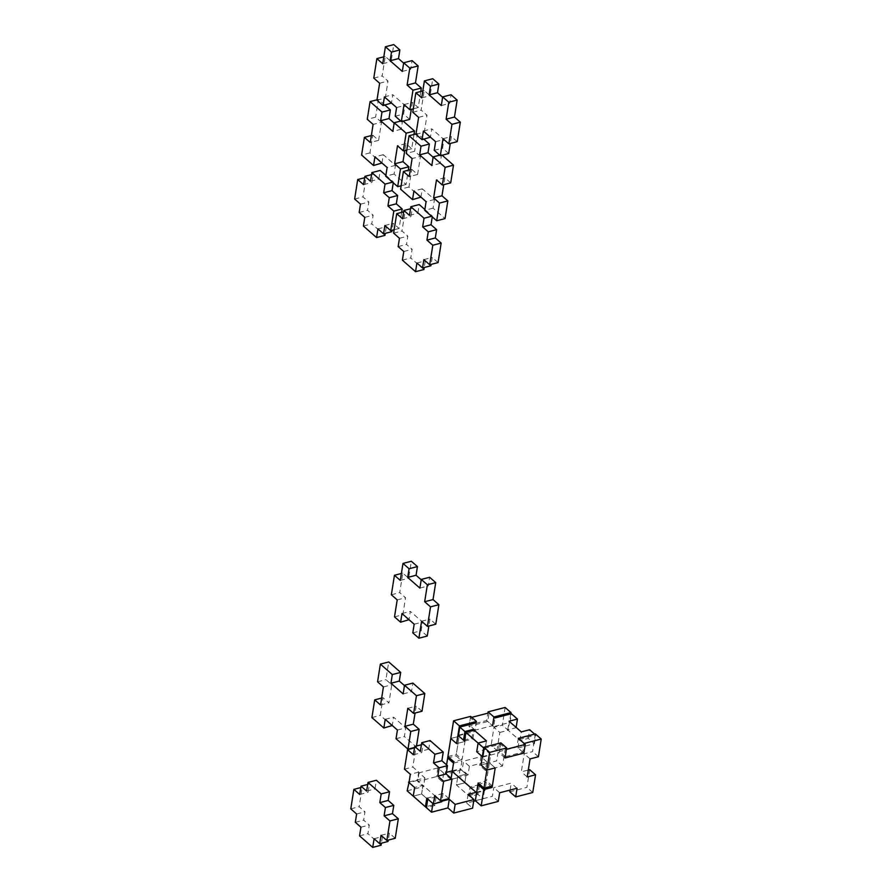 <?xml version="1.0" encoding="UTF-8"?>
<svg xmlns="http://www.w3.org/2000/svg" width="892" height="892" viewBox="0 0 892 892"><rect width="100%" height="100%" fill="white"/><g stroke="black" fill="none" stroke-linecap="round" stroke-linejoin="round"><path stroke-width="0.67" stroke-dasharray="4.46 3.34" d="M492.128 787.413L486.274 782.295L484.958 790.602L479.35 785.696L477.978 794.359L464.81 782.83L466.193 774.167L460.584 769.261L461.9 760.954L456.046 755.825L459.135 736.324L464.988 741.453L466.304 733.146L471.913 738.052L473.284 729.388M464.52 741.062L472.883 738.899L485.07 749.581L476.718 751.744L485.07 749.581L486.452 740.906L485.07 749.581L490.678 754.487L489.362 762.794L495.216 767.912L489.362 762.794L481.011 764.957L489.362 762.794L486.508 780.846L478.145 783.009M450.772 738.487L459.135 736.324L450.772 738.487M447.684 757.988L456.046 755.825M453.537 763.117L461.9 760.954M452.222 771.424L460.584 769.261M476.116 792.341L484.479 790.178L478.38 784.837L470.017 787L468.646 795.664L456.448 784.993L457.83 776.33L466.193 774.167L457.83 776.33L456.448 784.993L464.81 782.83L456.448 784.993L469.616 796.523L477.978 794.359M469.616 796.523L470.998 787.859L479.35 785.696M476.596 792.765L484.958 790.602M477.911 784.458L486.274 782.295M482.316 756.65L490.678 754.487M463.55 740.215L471.913 738.052M458.521 735.153L466.304 733.146M456.626 743.616L464.988 741.453L462.123 759.505L456.269 754.387L459.135 736.324L464.988 741.453L456.626 743.616M441.763 801.774L436.155 796.868L434.783 805.532L421.615 794.003L422.986 785.339L417.378 780.433L418.694 772.126L412.84 766.997L415.928 747.496L421.782 752.614L423.098 744.318L428.706 749.224L430.078 740.55M448.932 798.585L443.079 793.467L441.986 800.38M404.477 769.16L412.84 766.997M415.928 747.496L414.512 747.864M418.694 772.126L410.331 774.278M417.378 780.433L409.015 782.585M426.822 798.173L435.173 796.01L422.986 785.339L414.624 787.502L422.986 785.339L421.615 794.003L413.252 796.166L421.615 794.003L433.802 804.673L425.439 806.836M434.783 805.532L426.421 807.695M436.155 796.868L427.792 799.02M443.079 793.467L434.716 795.631M428.706 749.224L420.344 751.387M423.098 744.318L421.392 744.753M413.42 754.777L421.782 752.614M470.642 716.376L469.27 725.04L486.686 720.535L487.857 713.176M505.14 707.456L502.33 725.151L493.967 727.314L491.113 745.377L499.475 743.214L496.666 760.909L479.595 765.325L480.966 756.65L463.55 761.155L462.179 769.829L445.108 774.245L446.591 764.879M447.907 756.55L456.269 754.387M462.123 759.505L453.76 761.668M499.475 743.214L505.329 748.332L502.519 766.027L485.449 770.443L486.82 761.779L469.404 766.284L468.032 774.947L450.962 779.363L451.129 778.303M450.962 779.363L445.108 774.245M468.032 774.947L462.179 769.829M469.404 766.284L463.55 761.155M486.82 761.779L480.966 756.65M485.449 770.443L479.595 765.325M502.519 766.027L496.666 760.909M505.329 748.332L496.967 750.495L491.113 745.377M496.967 750.495L499.821 732.443L493.967 727.314M499.821 732.443L508.184 730.28L502.33 725.151M510.781 713.879L508.184 730.28M476.495 721.494L475.124 730.169L492.54 725.664L486.686 720.535M475.124 730.169L469.27 725.04M500.88 742.846L499.509 751.51L516.925 747.005L518.297 738.342M535.367 733.926L532.569 751.621L524.206 753.785L521.341 771.836L528.298 770.041M529.703 769.673L526.904 787.38L509.834 791.795M510.113 790.044L511.205 783.12L493.789 787.625L492.417 796.3L475.347 800.704M492.362 785.975L486.508 780.846M498.271 801.417L492.417 796.3M499.643 792.754L493.789 787.625M517.059 788.249L511.205 783.12M532.758 792.497L526.904 787.38M527.194 776.965L521.341 771.836M530.06 758.902L524.206 753.785M538.422 756.739L532.569 751.621M506.522 749.269L505.363 756.639L522.779 752.134L523.95 744.764M522.779 752.134L516.925 747.005M505.363 756.639L499.509 751.51M407.153 790.836L423.533 786.599L417.679 781.47L436.489 776.609L442.343 781.726L458.722 777.501L464.81 782.83L466.193 774.167L460.094 768.826L458.722 777.501M468.646 795.664L477.008 793.501L483.107 798.842L475.469 800.815M473.674 801.284L466.728 803.079L472.582 808.197M468.099 794.404L466.728 803.079M484.479 790.178L483.107 798.842M478.38 784.837L477.008 793.501M409.105 782.016L424.904 777.924L419.05 772.807L437.861 767.945L443.714 773.063L446.424 772.361M452.311 770.844L460.094 768.826M443.714 773.063L442.343 781.726M437.861 767.945L436.489 776.609M419.05 772.807L417.679 781.47M424.904 777.924L423.533 786.599M435.173 796.01L433.802 804.673M441.852 801.194L432.91 803.502M525.221 744.43L519.367 739.312L535.746 735.075L534.643 734.116M523.849 753.093L517.996 747.975L534.375 743.738L528.276 738.409L519.913 740.572L507.726 729.89L516.078 727.738L509.99 722.397L493.611 726.634L494.982 717.96L489.128 712.842L487.757 721.505L468.947 726.378L474.8 731.496L458.421 735.733M471.745 717.335L470.318 717.703L476.172 722.832L474.8 731.496M484.178 748.41L500.557 744.173L506.411 749.291M517.996 747.975L519.367 739.312M505.039 757.966L499.185 752.837L500.557 744.173M482.806 757.074L499.185 752.837M472.883 738.899L474.254 730.236M468.947 726.378L470.318 717.703M493.611 726.634L487.757 721.505M509.99 722.397L511.361 713.734M507.726 729.89L509.098 721.227M519.913 740.572L521.285 731.897M528.276 738.409L529.647 729.734M534.375 743.738L535.746 735.075M423.923 269.529L410.755 258L412.126 249.336L406.518 244.43L407.834 236.124L401.98 230.995L405.068 211.493L410.922 216.622L412.238 208.315L417.846 213.221L419.218 204.558M424.86 209.486L432.386 216.076L432.252 216.912M438.072 262.594L432.219 257.465L431.126 264.389M430.903 265.771L425.294 260.865L424.246 267.5M403.663 211.861L405.068 211.493M393.617 233.158L401.98 230.995M399.471 238.287L407.834 236.124M398.155 246.593L406.518 244.43M403.764 251.499L412.126 249.336M402.392 260.163L410.755 258M416.932 263.029L425.294 260.865M423.856 259.628L432.219 257.465M431.561 216.299L432.386 216.076M409.484 215.385L417.846 213.221M410.543 208.75L412.238 208.315M402.56 218.785L410.922 216.622M450.694 182.86L444.852 177.731L443.748 184.655M444.852 177.731L436.489 179.894M420.946 197.143L422.273 188.814L434.46 199.485L433.088 208.159L445.041 218.607M433.088 208.159L424.726 210.311M434.46 199.485L426.097 201.648M422.273 188.814L413.91 190.977M410.342 169.692L411.747 169.324L408.949 187.019L420.901 197.478M408.949 187.019L400.586 189.182M411.747 169.324L417.601 174.453L409.238 176.616M417.601 174.453L420.466 156.39L412.104 158.553M420.466 156.39L414.613 151.272L406.25 153.435M423.856 139.208L417.411 133.577L414.613 151.272M417.411 133.577L416.007 133.934M442.142 155.219L441.551 154.706L440.18 163.37L433.144 157.204M440.18 163.37L431.817 165.533M441.551 154.706L439.734 155.175M457.228 141.672L451.374 136.554L450.27 143.467M448.687 153.524L442.588 148.184L443.96 139.52L431.773 128.849L430.446 137.178M430.39 137.513L424.302 132.183L426.989 115.202L421.135 110.084L424.224 90.583L430.078 95.7L432.765 78.73M442.633 97.239L449.68 103.405L451.051 94.742M443.012 138.717L451.374 136.554M441.317 105.568L449.68 103.405M421.715 97.864L430.078 95.7M422.808 90.951L424.224 90.583M412.773 112.247L421.135 110.084M418.627 117.365L426.989 115.202M415.94 134.346L424.302 132.183M423.41 131.012L431.773 128.849M435.597 141.683L443.96 139.52M434.226 150.347L442.588 148.184M384.931 235.399L371.763 223.881L373.135 215.206L367.537 210.3L368.842 201.993L362.999 196.876L366.088 177.363L371.942 182.492L373.257 174.185L378.855 179.091L380.237 170.428M385.868 175.356L393.405 181.957L393.272 182.782M401.634 212.385L399.081 228.464L393.227 223.335L392.134 230.259M391.911 231.641L386.303 226.735L385.255 233.37M364.672 177.731L366.088 177.363M354.637 199.028L362.999 196.876M360.491 204.156L368.842 201.993M359.175 212.463L367.537 210.3M364.783 217.369L373.135 215.206M363.401 226.033L371.763 223.881M377.94 228.898L386.303 226.735M384.865 225.498L393.227 223.335M394.164 229.735L399.081 228.464M392.569 182.169L393.405 181.957M370.503 181.254L378.855 179.091M371.551 174.62L373.257 174.185M363.579 184.655L371.942 182.492M413.966 134.458L411.714 148.73L405.86 143.612L404.767 150.525M405.86 143.612L397.498 145.764M381.966 163.013L383.281 154.684L395.468 165.355L394.097 174.029L406.05 184.488L408.313 170.216M406.05 184.488L401.132 185.759M394.097 174.029L385.734 176.192M395.468 165.355L387.117 167.518M383.281 154.684L374.919 156.847M371.351 135.562L372.767 135.194L369.957 152.889L381.91 163.347M369.957 152.889L361.594 155.052M372.767 135.194L378.621 140.323L370.258 142.486M378.621 140.323L381.475 122.26L373.112 124.423M381.475 122.26L375.621 117.142L367.259 119.305M384.865 105.078L378.431 99.447L375.621 117.142M378.431 99.447L377.015 99.804M403.151 121.089L402.571 120.576L401.188 129.24L394.152 123.074M401.188 129.24L392.837 131.403M402.571 120.576L400.742 121.044M411.714 148.73L406.797 150.001M420.779 91.475L418.237 107.542L412.383 102.424L411.29 109.337M409.696 119.394L403.597 114.053L404.968 105.39L392.781 94.719L391.465 103.048M391.41 103.383L385.311 98.053L387.998 81.072L382.144 75.954L385.233 56.452L391.086 61.57L393.773 44.6M403.652 63.109L410.688 69.275L412.059 60.611M404.02 104.587L412.383 102.424M413.319 108.813L418.237 107.542M402.325 71.438L410.688 69.275M382.724 63.733L391.086 61.57M383.828 56.82L385.233 56.452M373.781 78.117L382.144 75.954M379.635 83.235L387.998 81.072M376.948 100.216L385.311 98.053M384.419 96.882L392.781 94.719M396.606 107.553L404.968 105.39M395.234 116.216L403.597 114.053M381.074 845.237L367.905 833.708L369.288 825.044L363.68 820.138L364.995 811.832L359.142 806.702L362.23 787.201L368.084 792.33L369.399 784.023L375.008 788.929L376.379 780.266M395.223 838.29L389.369 833.173L388.276 840.097M388.053 841.479L382.456 836.573L381.397 843.196M360.814 787.569L362.23 787.201M350.779 808.866L359.142 806.702M356.633 813.995L364.995 811.832M355.317 822.301L363.68 820.138M360.925 827.207L369.288 825.044M359.554 835.871L367.905 833.708M374.094 838.736L382.456 836.573M381.018 835.336L389.369 833.173M366.645 791.092L375.008 788.929M367.694 784.458L369.399 784.023M359.721 794.493L368.084 792.33M392.212 725.865L380.26 715.406L383.069 697.7L388.923 702.829L391.778 684.766L385.924 679.648L388.734 661.953M404.455 685.58L411.491 691.746L412.873 683.082M422.016 711.236L416.163 706.118L415.07 713.031M416.508 746.013L416.352 746.994L404.399 736.536L405.771 727.861L393.584 717.19L392.268 725.519M383.415 686.929L391.778 684.766M380.561 704.992L388.923 702.829M381.653 698.068L383.069 697.7M371.897 717.558L380.26 715.406M385.221 719.353L393.584 717.19M397.419 730.024L405.771 727.861M396.037 738.699L404.399 736.536M414.579 747.451L416.352 746.994M407.8 708.281L416.163 706.118M403.139 693.909L411.491 691.746M377.561 681.811L385.924 679.648M435.798 624.199L429.944 619.081L428.851 625.994M427.257 636.052L421.158 630.711L422.54 622.047L410.342 611.377L409.027 619.706M408.971 620.04L402.872 614.711L405.559 597.729L399.716 592.611L402.805 573.11L408.647 578.228L411.346 561.258M421.214 579.767L428.26 585.933L429.632 577.269M421.582 621.233L429.944 619.081M419.898 588.096L428.26 585.933M400.296 580.391L408.647 578.228M401.389 573.478L402.805 573.11M391.354 594.774L399.716 592.611M397.208 599.892L405.559 597.729M394.509 616.874L402.872 614.711M401.98 613.54L410.342 611.377M414.178 624.21L422.54 622.047M412.806 632.874L421.158 630.711"/><path stroke-width="1.34" d="M470.017 787L452.222 771.424L453.537 763.117L447.684 757.988L453.571 720.792L470.642 716.376L476.495 721.494L459.425 725.91L456.626 743.616L450.772 738.487L456.626 743.616L457.942 735.309L463.55 740.215L464.922 731.54L473.284 729.388L486.452 740.906L478.09 743.069L476.718 751.744L482.316 756.65L481.011 764.957L483.81 747.262L500.88 742.846L506.734 747.964L506.522 749.269M506.734 747.964L489.663 752.38L486.854 770.075L481.011 764.957L486.854 770.075L495.216 767.912L492.128 787.413L483.765 789.576L486.854 770.075L495.216 767.912L492.362 785.975L483.999 788.138L478.145 783.009L475.347 800.704L481.189 805.833L483.999 788.138M483.765 789.576L477.911 784.458L476.596 792.765L470.998 787.859M464.922 731.54L478.09 743.069L486.452 740.906L474.254 730.236L465.892 732.399L459.793 727.058L476.172 722.832M457.942 735.309L458.521 735.153M421.715 742.713L430.078 740.55L443.246 752.079L441.875 760.753L447.483 765.659L446.167 773.966L452.021 779.084L448.932 798.585L440.57 800.748L434.716 795.631L433.4 803.937L427.792 799.02L426.421 807.695L413.252 796.166L414.624 787.502L409.015 782.585L410.331 774.278L404.477 769.16L407.566 749.659L413.42 754.777L414.735 746.47L420.344 751.387L421.715 742.713L434.883 754.242L433.512 762.905L439.12 767.822L437.805 776.129L443.658 781.247L440.57 800.748M441.986 800.38L441.763 801.774L433.4 803.937M414.512 747.864L407.566 749.659M452.021 779.084L443.658 781.247M446.167 773.966L437.805 776.129M447.483 765.659L439.12 767.822M441.875 760.753L433.512 762.905M443.246 752.079L434.883 754.242M421.392 744.753L414.735 746.47M487.857 713.176L488.069 711.872L505.14 707.456L510.982 712.585L510.781 713.879M446.591 764.879L447.907 756.55L453.76 761.668L451.129 778.303M492.54 725.664L493.912 716.99L510.982 712.585M493.912 716.99L488.069 711.872M459.425 725.91L453.571 720.792M523.95 744.764L524.15 743.46L518.297 738.342L535.367 733.926L541.221 739.044L538.422 756.739L530.06 758.902L527.194 776.965L535.557 774.802L532.758 792.497L515.688 796.913L517.059 788.249L499.643 792.754L498.271 801.417L481.189 805.833M528.298 770.041L529.703 769.673L535.557 774.802M515.688 796.913L509.834 791.795L510.113 790.044M524.15 743.46L541.221 739.044M489.663 752.38L483.81 747.262M447.918 807.94L449.289 799.277L455.143 804.394L473.953 799.533L472.582 808.197L453.772 813.058L447.918 807.94L431.538 812.177L425.439 806.836L426.822 798.173L432.91 803.502L431.538 812.177M408.525 782.161L414.624 787.502L413.252 796.166L407.153 790.836L409.105 782.016M475.469 800.815L473.674 801.284M455.143 804.394L453.772 813.058M473.953 799.533L468.099 794.404L476.116 792.341M446.424 772.361L452.311 770.844M449.289 799.277L441.852 801.194M534.643 734.116L529.647 729.734L521.285 731.897L509.098 721.227L517.46 719.063L511.361 713.734L494.982 717.96M489.128 712.842L471.745 717.335M478.09 743.069L484.178 748.41L482.806 757.074L476.718 751.744L478.09 743.069M506.411 749.291L525.221 744.43L523.849 753.093L505.039 757.966L506.411 749.291M459.793 727.058L458.421 735.733L464.52 741.062L465.892 732.399M516.134 727.393L517.46 719.063M424.246 267.5L423.923 269.529L415.56 271.692L402.392 260.163L403.764 251.499L398.155 246.593L399.471 238.287L393.617 233.158L396.717 213.656L402.56 218.785L403.875 210.479L409.484 215.385L410.855 206.721L419.218 204.558L424.86 209.486M432.252 216.912L431.014 224.751L436.623 229.657L435.307 237.963L441.161 243.081L438.072 262.594L429.71 264.746L432.798 245.244L441.161 243.081M431.126 264.389L430.903 265.771L422.54 267.935L416.932 263.029L415.56 271.692M396.717 213.656L403.663 211.861M429.71 264.746L423.856 259.628L422.54 267.935M432.798 245.244L426.945 240.126L435.307 237.963M410.855 206.721L424.023 218.239L422.652 226.914L428.26 231.82L426.945 240.126M428.26 231.82L436.623 229.657M422.652 226.914L431.014 224.751M424.023 218.239L431.561 216.299M403.875 210.479L410.543 208.75M436.489 179.894L442.343 185.023L445.141 167.328L433.189 156.869L431.817 165.533L419.63 154.862L421.002 146.199L409.049 135.74L406.25 153.435L412.104 158.553L409.238 176.616L403.396 171.487L400.586 189.182L412.539 199.641L413.91 190.977L426.097 201.648L424.726 210.311L436.679 220.77L439.477 203.075L433.623 197.957L436.489 179.894M443.748 184.655L441.986 195.794L433.623 197.957M441.986 195.794L447.84 200.912L439.477 203.075M436.679 220.77L445.041 218.607L447.84 200.912M412.539 199.641L420.946 197.143M410.342 169.692L403.396 171.487M416.007 133.934L409.049 135.74M433.144 157.204L427.993 152.699L429.364 144.036L423.856 139.208M429.364 144.036L421.002 146.199M427.993 152.699L419.63 154.862M439.734 155.175L433.189 156.869M442.343 185.023L450.694 182.86L453.504 165.165L442.142 155.219M453.504 165.165L445.141 167.328M450.27 143.467L448.687 153.524L440.325 155.687L434.226 150.347L435.597 141.683L423.41 131.012L422.039 139.676L415.94 134.346L418.627 117.365L412.773 112.247L415.862 92.746L421.715 97.864L424.402 80.893L430.502 86.223L429.13 94.898L441.317 105.568L442.688 96.905L448.788 102.234L446.1 119.205L454.463 117.053L460.317 122.171L457.228 141.672L448.866 143.835L451.954 124.334L460.317 122.171M430.446 137.178L422.039 139.676M424.402 80.893L432.765 78.73L438.864 84.06L437.493 92.735L442.633 97.239M442.688 96.905L451.051 94.742L457.15 100.071L454.463 117.053M440.325 155.687L443.012 138.717L448.866 143.835M451.954 124.334L446.1 119.205M448.788 102.234L457.15 100.071M429.13 94.898L437.493 92.735M430.502 86.223L438.864 84.06M415.862 92.746L422.808 90.951M385.255 233.37L384.931 235.399L376.569 237.562L363.401 226.033L364.783 217.369L359.175 212.463L360.491 204.156L354.637 199.028L357.725 179.526L363.579 184.655L364.895 176.348L370.503 181.254L371.875 172.591L380.237 170.428L385.868 175.356M393.272 182.782L392.023 190.62L397.631 195.526L396.316 203.833L402.169 208.962L401.634 212.385M392.134 230.259L391.911 231.641L383.549 233.804L377.94 228.898L376.569 237.562M357.725 179.526L364.672 177.731M394.164 229.735L390.718 230.627L384.865 225.498L383.549 233.804M390.718 230.627L393.807 211.125L402.169 208.962M393.807 211.125L387.953 205.996L396.316 203.833M371.875 172.591L385.043 184.109L383.66 192.784L389.269 197.69L387.953 205.996M389.269 197.69L397.631 195.526M383.66 192.784L392.023 190.62M385.043 184.109L392.569 182.169M364.895 176.348L371.551 174.62M397.498 145.764L403.351 150.893L406.15 133.198L394.208 122.739L392.837 131.403L380.639 120.732L382.01 112.069L370.068 101.61L367.259 119.305L373.112 124.423L370.258 142.486L364.404 137.357L361.594 155.052L373.547 165.511L374.919 156.847L387.117 167.518L385.734 176.192L397.687 186.651L400.486 168.945L394.643 163.827L397.498 145.764M404.767 150.525L402.994 161.664L394.643 163.827M402.994 161.664L408.848 166.782L400.486 168.945M408.313 170.216L408.848 166.782M401.132 185.759L397.687 186.651M373.547 165.511L381.966 163.013M371.351 135.562L364.404 137.357M377.015 99.804L370.068 101.61M394.152 123.074L389.001 118.569L390.373 109.906L384.865 105.078M390.373 109.906L382.01 112.069M389.001 118.569L380.639 120.732M400.742 121.044L394.208 122.739M413.966 134.458L414.512 131.035L403.151 121.089M414.512 131.035L406.15 133.198M406.797 150.001L403.351 150.893M411.29 109.337L409.696 119.394L401.333 121.557L395.234 116.216L396.606 107.553L384.419 96.882L383.047 105.546L376.948 100.216L379.635 83.235L373.781 78.117L376.87 58.616L382.724 63.733L385.411 46.763L391.51 52.093L390.138 60.767L402.325 71.438L403.697 62.774L409.796 68.104L407.109 85.086L415.471 82.923L421.325 88.04L420.779 91.475M391.465 103.048L383.047 105.546M385.411 46.763L393.773 44.6L399.872 49.941L398.501 58.604L403.652 63.109M403.697 62.774L412.059 60.611L418.158 65.941L415.471 82.923M401.333 121.557L404.02 104.587L409.874 109.705L413.319 108.813M409.874 109.705L412.963 90.204L421.325 88.04M412.963 90.204L407.109 85.086M409.796 68.104L418.158 65.941M390.138 60.767L398.501 58.604M391.51 52.093L399.872 49.941M376.87 58.616L383.828 56.82M381.397 843.196L381.074 845.237L372.711 847.4L359.554 835.871L360.925 827.207L355.317 822.301L356.633 813.995L350.779 808.866L353.868 789.364L359.721 794.493L361.037 786.187L366.645 791.092L368.017 782.429L376.379 780.266L389.548 791.784L388.176 800.458L393.785 805.364L392.469 813.671L398.311 818.789L395.223 838.29L386.86 840.454L389.949 820.952L398.311 818.789M388.276 840.097L388.053 841.479L379.702 843.642L374.094 838.736L372.711 847.4M353.868 789.364L360.814 787.569M386.86 840.454L381.018 835.336L379.702 843.642M389.949 820.952L384.106 815.834L392.469 813.671M368.017 782.429L381.185 793.947L379.814 802.622L385.422 807.528L384.106 815.834M385.422 807.528L393.785 805.364M379.814 802.622L388.176 800.458M381.185 793.947L389.548 791.784M361.037 786.187L367.694 784.458M415.07 713.031L413.297 724.17L419.151 729.299L410.788 731.451L407.99 749.157L396.037 738.699L397.419 730.024L385.221 719.353L383.85 728.017L371.897 717.558L374.707 699.863L380.561 704.992L383.415 686.929L377.561 681.811L380.371 664.116L388.734 661.953L400.675 672.412L399.304 681.075L404.455 685.58M380.371 664.116L392.313 674.575L390.941 683.239L403.139 693.909L404.511 685.246L412.873 683.082L424.815 693.541L422.016 711.236L413.654 713.399L407.8 708.281L404.946 726.333L413.297 724.17M419.151 729.299L416.508 746.013M392.268 725.519L383.85 728.017M374.707 699.863L381.653 698.068M407.99 749.157L414.579 747.451M410.788 731.451L404.946 726.333M404.511 685.246L416.452 695.704L413.654 713.399M416.452 695.704L424.815 693.541M390.941 683.239L399.304 681.075M392.313 674.575L400.675 672.412M428.851 625.994L427.257 636.052L418.894 638.215L412.806 632.874L414.178 624.21L401.98 613.54L400.608 622.203L394.509 616.874L397.208 599.892L391.354 594.774L394.442 575.273L400.296 580.391L402.983 563.421L409.071 568.75L407.7 577.425L419.898 588.096L421.269 579.421L427.368 584.762L424.67 601.732L433.033 599.569L438.886 604.698L435.798 624.199L427.435 626.362L430.524 606.861L438.886 604.698M409.027 619.706L400.608 622.203M402.983 563.421L411.346 561.258L417.434 566.587L416.062 575.262L421.214 579.767M421.269 579.421L429.632 577.269L435.72 582.599L433.033 599.569M418.894 638.215L421.582 621.233L427.435 626.362M430.524 606.861L424.67 601.732M427.368 584.762L435.72 582.599M407.7 577.425L416.062 575.262M409.071 568.75L417.434 566.587M394.442 575.273L401.389 573.478"/></g></svg>
